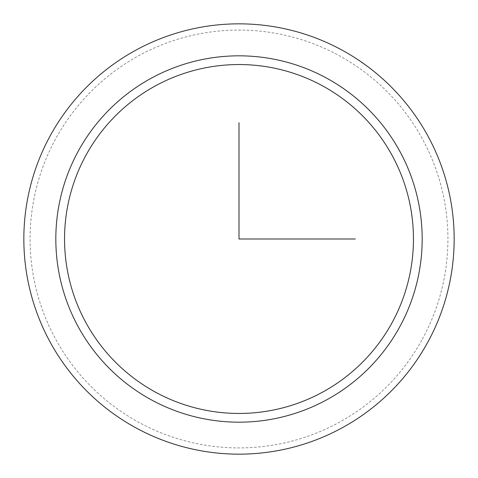 <?xml version="1.0" encoding="UTF-8"?>
<svg xmlns="http://www.w3.org/2000/svg" width="478" height="478" viewBox="0 0 478 478"><rect width="100%" height="100%" fill="white"/><g stroke="black" fill="none" stroke-linecap="round" stroke-linejoin="round"><path stroke-width="0.36" stroke-dasharray="2.39 1.79" d="M85.903 155.362A174.452 174.452 0 0 1 322.638 85.903A174.452 174.452 0 0 1 392.097 322.638A174.452 174.452 0 0 1 155.362 392.097A174.452 174.452 0 0 1 85.903 155.362M422.349 339.165A208.928 208.928 0 0 0 339.165 55.651A208.928 208.928 0 0 0 55.651 138.835A208.928 208.928 0 0 0 138.835 422.349A208.928 208.928 0 0 0 422.349 339.165M427.822 342.152A215.16 215.16 0 0 0 342.152 50.178A215.16 215.16 0 0 0 50.178 135.848A215.16 215.16 0 0 0 135.848 427.822A215.16 215.16 0 0 0 427.822 342.152M78.249 151.179A183.176 183.176 0 0 1 326.821 78.249A183.176 183.176 0 0 1 399.751 326.821A183.176 183.176 0 0 1 151.179 399.751A183.176 183.176 0 0 1 78.249 151.179"/><path stroke-width="0.72" d="M50.178 135.848A215.16 215.16 0 0 1 342.152 50.178A215.16 215.16 0 0 1 427.822 342.152A215.16 215.16 0 0 1 135.848 427.822A215.16 215.16 0 0 1 50.178 135.848M85.903 155.362A174.452 174.452 0 0 1 322.638 85.903A174.452 174.452 0 0 1 392.097 322.638A174.452 174.452 0 0 1 155.362 392.097A174.452 174.452 0 0 1 85.903 155.362M239 122.697L239 239L355.303 239M78.249 151.179A183.176 183.176 0 0 1 326.821 78.249A183.176 183.176 0 0 1 399.751 326.821A183.176 183.176 0 0 1 151.179 399.751A183.176 183.176 0 0 1 78.249 151.179"/></g></svg>
